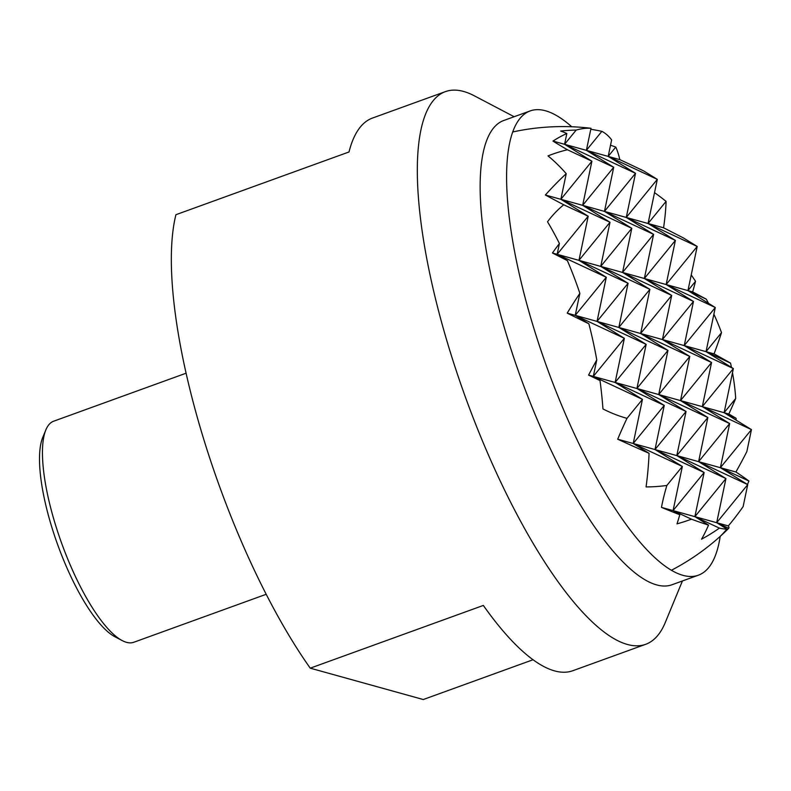 <?xml version="1.0" encoding="UTF-8"?>
<svg xmlns="http://www.w3.org/2000/svg" width="791" height="791" viewBox="0 0 791 791"><rect width="100%" height="100%" fill="white"/><g stroke="black" fill="none" stroke-linecap="round" stroke-linejoin="round"><path stroke-width="1.19" d="M571.735 126.758A246.901 71.595 70.1 0 0 530.158 110.928A246.901 71.595 70.1 0 0 531.364 320.039A246.901 71.595 70.1 0 0 698.433 575.166A246.901 71.595 70.1 0 0 720.206 536.377M698.433 575.166L671.984 584.757A246.901 71.595 -109.9 0 1 656.649 584.895A246.901 71.595 -109.9 0 1 504.915 329.62A246.901 71.595 -109.9 0 1 503.709 120.509L530.158 110.928M514.15 116.732L474.363 95.83A293.926 85.24 70.1 0 0 463.625 91.469A293.926 85.24 70.1 0 0 445.373 91.637A293.926 85.24 70.1 0 0 446.806 340.575A293.926 85.24 70.1 0 0 627.431 644.467A293.926 85.24 70.1 0 0 645.693 644.299A293.926 85.24 70.1 0 0 665.271 622.507L682.425 580.97M445.373 91.637L372.512 118.047A293.926 85.24 70.1 0 0 349.009 151.971L175.918 214.707A293.926 85.24 -109.9 0 0 200.865 429.721A293.926 85.24 -109.9 0 0 310.24 668.168L483.331 605.431A293.926 85.24 70.1 0 0 572.842 670.709L645.693 644.299M186.073 373.214L53.679 421.198A117.572 34.092 70.1 0 0 45.848 429.918A117.572 34.092 70.1 0 0 54.253 520.775A117.572 34.092 70.1 0 0 122.209 640.591A117.572 34.092 70.1 0 0 126.511 642.332A117.572 34.092 70.1 0 0 133.808 642.262L266.211 594.278M122.209 640.591L114.952 636.775A111.205 32.253 -109.9 0 1 57.703 544.801A111.205 32.253 -109.9 0 1 42.714 437.502L45.848 429.918M533.055 659.734L423.254 699.531L310.24 668.168M567.365 260.615L557.151 254.297L606.292 277.265L575.235 315.352L624.376 338.321L593.319 376.407L642.46 399.366L626.986 418.35A125.472 108.881 -126.6 0 1 602.96 408.927A222.36 101.772 -100.7 0 0 600.003 380.54L593.319 376.407L596.78 359.925A222.36 101.772 -100.7 0 0 588.88 323.796L575.235 315.352L567.196 313.117A227.037 77.607 -62.5 0 1 579.852 293.332A222.36 101.772 -100.7 0 0 567.365 260.615A209.338 14.297 -153.9 0 1 552.425 252.991A234.64 80.207 -62.5 0 1 559.415 243.509A222.36 101.772 -100.7 0 0 547.52 221.777A125.472 108.881 -126.6 0 1 563.726 204.77A178.578 12.201 -153.9 0 1 545.365 195.001A233.147 79.693 -62.5 0 1 566.237 173.674A233.147 106.706 -100.7 0 0 548.015 155.896A178.578 154.967 -126.6 0 1 567.434 149.766A125.472 8.572 -153.9 0 1 552.968 141.075A222.36 76.005 -62.5 0 1 566.84 133.501A234.64 107.398 -100.7 0 0 560.661 131.049A209.338 181.673 -126.6 0 1 576.174 130.08A222.36 76.005 -62.5 0 1 590.996 128.32A227.037 103.918 -100.7 0 0 588.751 128.023A235.145 235.145 0 0 0 512.657 131.988M590.798 129.279A227.037 197.028 -126.6 0 1 601.872 131.336A222.36 76.005 -62.5 0 1 611.631 139.918L608.18 156.391L657.311 179.359L643.696 170.935A125.472 8.572 -153.9 0 0 619.788 159.614L564.576 144.298L566.84 133.501M610.523 145.208A234.64 203.623 -126.6 0 1 615.774 147.077A222.36 76.005 -62.5 0 1 619.788 159.614M654.533 192.628A233.147 202.328 -126.6 0 1 666.091 201.379A233.147 79.693 -62.5 0 1 663.56 227.798A178.578 12.201 -153.9 0 1 683.572 238.032L697.197 246.456L666.141 284.542L715.282 307.511L687.943 290.594L706.284 299.166A222.36 192.964 -126.6 0 1 708.509 303.319M691.225 274.942A222.36 192.964 -126.6 0 1 695.536 281.28A234.64 80.207 -62.5 0 1 692.669 291.909A209.338 14.297 -153.9 0 1 706.284 299.166M713.878 314.225A222.36 192.964 -126.6 0 1 721.521 332.645A227.037 77.607 -62.5 0 1 714.065 353.874A227.037 15.504 -153.9 0 1 730.548 363.109A222.36 192.964 -126.6 0 1 731.467 367.39M735.897 472L720.393 467.699L748.919 481.037A233.147 15.929 -153.9 0 0 735.897 472A178.578 61.036 -62.5 0 0 746.842 451.602L751.45 429.612L720.393 467.699L698.601 461.647L747.732 484.616L743.125 506.606A125.472 42.892 -62.5 0 1 728.293 525.926A222.36 15.187 -153.9 0 1 728.699 528.319A234.64 203.623 -126.6 0 1 726.593 530.395A234.64 203.623 -126.6 0 1 720.611 535.952A209.338 95.82 -100.7 0 0 726.889 529.021A222.36 15.187 -153.9 0 1 719.405 528.111A227.037 197.028 -126.6 0 1 701.558 539.175A227.037 103.918 -100.7 0 0 708.528 525.095A222.36 15.187 -153.9 0 1 691.433 519.183A209.338 181.673 -126.6 0 1 677.007 523.85A234.64 107.398 -100.7 0 0 679.776 514.743L673.082 510.6L682.336 466.472L666.872 485.447A178.578 154.967 -126.6 0 1 646.059 486.91A233.147 106.706 -100.7 0 0 649.075 453.322L633.205 443.504L682.336 466.472L654.997 449.555L664.252 405.417L636.913 388.5L646.168 344.372L618.829 327.454L597.037 321.403L606.292 277.265L578.953 260.348L628.084 283.316L597.037 321.403L646.168 344.372L615.121 382.449L664.252 405.417L633.205 443.504L642.46 399.366L615.121 382.449L624.376 338.321L597.037 321.403L575.235 315.352L579.852 293.332M563.726 204.77L588.207 216.22L557.151 254.297L559.415 243.509M567.434 149.766L591.915 161.216L560.868 199.302L609.999 222.261L578.953 260.348L588.207 216.22L560.868 199.302L545.365 195.001M721.521 332.645L706.027 351.649L662.433 339.547L671.688 295.419L640.631 333.495L618.829 327.454L667.97 350.413L640.631 333.495L649.886 289.368L622.547 272.45L600.745 266.399L609.999 222.261L582.66 205.344L631.801 228.312L600.745 266.399L649.886 289.368L618.829 327.454L628.084 283.316L600.745 266.399L552.425 252.991M588.88 323.796A227.037 15.504 -153.9 0 1 567.196 313.117M732.496 372.69A222.36 192.964 -126.6 0 1 735.709 398.476L724.111 412.694L636.913 388.5L686.054 411.468L658.715 394.551L667.97 350.413L636.913 388.5L588.593 375.092A209.338 71.556 -62.5 0 1 596.78 359.925M600.003 380.54A234.64 16.028 -153.9 0 1 588.593 375.092M695.536 281.28L687.943 290.594L644.349 278.491L653.603 234.363L622.547 272.45L631.801 228.312L604.462 211.395L582.66 205.344L591.915 161.216L564.576 144.298L613.717 167.267L582.66 205.344L560.868 199.302L566.237 173.674M728.293 525.926L716.686 522.703L747.732 484.616L720.393 467.699L729.648 423.571L698.601 461.647L654.997 449.555L704.138 472.524L676.799 455.606L686.054 411.468L654.997 449.555L617.702 439.203A178.578 61.036 -62.5 0 1 626.986 418.35M649.075 453.322A233.147 15.929 -153.9 0 1 617.702 439.203M735.709 398.476A209.338 71.556 -62.5 0 1 728.837 414.009A234.64 16.028 -153.9 0 1 736.124 418.31A222.36 192.964 -126.6 0 1 736.075 420.1M748.919 481.037A233.147 202.328 -126.6 0 1 747.475 484.458M679.776 514.743A222.36 15.187 -153.9 0 1 661.474 507.387A125.472 42.892 -62.5 0 1 666.872 485.447M576.174 130.08L564.576 144.298L552.968 141.075M708.528 525.095L694.884 516.652L704.138 472.524L673.082 510.6L691.433 519.183M726.889 529.021L716.686 522.703L661.474 507.387M666.091 201.379L648.056 223.497L626.264 217.446L635.519 173.308L604.462 211.395L613.717 167.267L586.378 150.339L590.996 128.32M714.065 353.874L706.027 351.649L715.282 307.511L684.225 345.598L733.366 368.566L702.309 406.643L751.45 429.612L724.111 412.694L733.366 368.566L706.027 351.649L730.548 363.109M692.669 291.909L687.943 290.594L697.197 246.456L648.056 223.497L657.311 179.359L626.264 217.446L675.395 240.415L648.056 223.497L663.56 227.798M728.837 414.009L724.111 412.694L736.124 418.31M729.648 423.571L702.309 406.643L711.564 362.515L684.225 345.598L693.48 301.46L666.141 284.542L675.395 240.415L644.349 278.491L693.48 301.46L662.433 339.547L711.564 362.515L680.517 400.602L729.648 423.571M728.699 528.319L716.686 522.703L725.94 478.565L698.601 461.647L707.856 417.519L680.517 400.602L689.772 356.464L662.433 339.547L640.631 333.495L689.772 356.464L658.715 394.551L707.856 417.519L676.799 455.606L725.94 478.565L694.884 516.652L719.405 528.111M671.688 295.419L644.349 278.491L622.547 272.45L671.688 295.419M653.603 234.363L626.264 217.446L604.462 211.395L653.603 234.363M601.872 131.336L586.378 150.339L635.519 173.308L608.18 156.391L615.774 147.077M671.5 570.212A235.145 235.145 0 0 0 726.593 530.395"/></g></svg>
